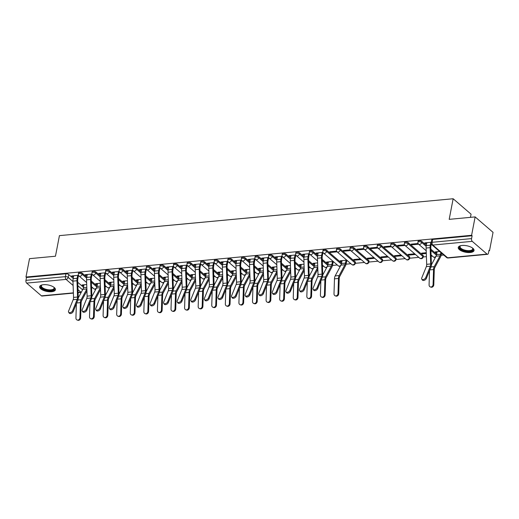 <?xml version="1.0" encoding="UTF-8"?>
<svg xmlns="http://www.w3.org/2000/svg" width="519" height="519" viewBox="0 0 519 519"><rect width="100%" height="100%" fill="white"/><g stroke="black" fill="none" stroke-linecap="round" stroke-linejoin="round"><path stroke-width="0.78" d="M86.777 277.107L82.313 273.26A2.063 0.843 -169.1 0 0 79.524 272.52A2.063 0.843 -169.1 0 0 78.544 273.033L78.35 274.045A2.063 0.843 10.9 0 1 79.329 273.532A2.063 0.843 10.9 0 1 82.119 274.272L86.608 278.145M100.362 275.836L95.892 271.982A2.063 0.843 -169.1 0 0 93.109 271.249A2.063 0.843 -169.1 0 0 92.129 271.755L91.934 272.773A2.063 0.843 10.9 0 1 92.914 272.261A2.063 0.843 10.9 0 1 95.697 273L100.193 276.874M113.946 274.564L109.477 270.71A2.063 0.843 -169.1 0 0 106.693 269.977A2.063 0.843 -169.1 0 0 105.714 270.483L105.513 271.502A2.063 0.843 10.9 0 1 106.492 270.989A2.063 0.843 10.9 0 1 109.282 271.729L113.778 275.602M127.525 273.292L123.061 269.439A2.063 0.843 -169.1 0 0 120.272 268.699A2.063 0.843 -169.1 0 0 119.292 269.212L119.098 270.23A2.063 0.843 10.9 0 1 120.077 269.718A2.063 0.843 10.9 0 1 122.867 270.457L127.356 274.33M141.11 272.021L136.64 268.167A2.063 0.843 -169.1 0 0 133.857 267.428A2.063 0.843 -169.1 0 0 132.877 267.94L132.682 268.959A2.063 0.843 10.9 0 1 133.662 268.446A2.063 0.843 10.9 0 1 136.445 269.186L140.941 273.059M154.694 270.749L150.225 266.896A2.063 0.843 -169.1 0 0 147.441 266.156A2.063 0.843 -169.1 0 0 146.462 266.669L146.261 267.681A2.063 0.843 10.9 0 1 147.24 267.175A2.063 0.843 10.9 0 1 150.03 267.908L154.526 271.787M168.273 269.478L163.809 265.624A2.063 0.843 -169.1 0 0 161.02 264.885A2.063 0.843 -169.1 0 0 160.04 265.397L159.846 266.409A2.063 0.843 10.9 0 1 160.825 265.903A2.063 0.843 10.9 0 1 163.615 266.636L168.104 270.516M181.858 268.2L177.388 264.353A2.063 0.843 -169.1 0 0 174.605 263.613A2.063 0.843 -169.1 0 0 173.625 264.126L173.43 265.138A2.063 0.843 10.9 0 1 174.41 264.625A2.063 0.843 10.9 0 1 177.193 265.365L181.689 269.238M195.442 266.928L190.973 263.075A2.063 0.843 -169.1 0 0 188.189 262.342A2.063 0.843 -169.1 0 0 187.21 262.848L187.009 263.866A2.063 0.843 10.9 0 1 187.988 263.354A2.063 0.843 10.9 0 1 190.778 264.093L195.274 267.966M209.021 265.657L204.557 261.803A2.063 0.843 -169.1 0 0 201.768 261.063A2.063 0.843 -169.1 0 0 200.788 261.576L200.594 262.595A2.063 0.843 10.9 0 1 201.573 262.082A2.063 0.843 10.9 0 1 204.363 262.822L208.852 266.695M222.606 264.385L218.136 260.532A2.063 0.843 -169.1 0 0 215.353 259.792A2.063 0.843 -169.1 0 0 214.373 260.304L214.178 261.323A2.063 0.843 10.9 0 1 215.158 260.81A2.063 0.843 10.9 0 1 217.941 261.55L222.437 265.423M236.19 263.114L231.721 259.26A2.063 0.843 -169.1 0 0 228.937 258.52A2.063 0.843 -169.1 0 0 227.958 259.033L227.757 260.051A2.063 0.843 10.9 0 1 228.736 259.539A2.063 0.843 10.9 0 1 231.526 260.279L236.022 264.152M249.769 261.842L245.305 257.988A2.063 0.843 -169.1 0 0 242.516 257.249A2.063 0.843 -169.1 0 0 241.536 257.761L241.341 258.773A2.063 0.843 10.9 0 1 242.321 258.267A2.063 0.843 10.9 0 1 245.111 259L249.6 262.88M263.354 260.564L258.884 256.717A2.063 0.843 -169.1 0 0 256.101 255.977A2.063 0.843 -169.1 0 0 255.121 256.49L254.926 257.502A2.063 0.843 10.9 0 1 255.906 256.989A2.063 0.843 10.9 0 1 258.689 257.729L263.185 261.602M276.938 259.292L272.469 255.439A2.063 0.843 -169.1 0 0 269.685 254.706A2.063 0.843 -169.1 0 0 268.706 255.218L268.505 256.23A2.063 0.843 10.9 0 1 269.484 255.718A2.063 0.843 10.9 0 1 272.274 256.457L276.763 260.33M290.517 258.021L286.053 254.167A2.063 0.843 -169.1 0 0 283.264 253.434A2.063 0.843 -169.1 0 0 282.284 253.94L282.089 254.959A2.063 0.843 10.9 0 1 283.069 254.446A2.063 0.843 10.9 0 1 285.859 255.186L290.348 259.059M304.102 256.749L299.632 252.896A2.063 0.843 -169.1 0 0 296.849 252.156A2.063 0.843 -169.1 0 0 295.869 252.669L295.674 253.687A2.063 0.843 10.9 0 1 296.654 253.175A2.063 0.843 10.9 0 1 299.437 253.914L303.933 257.787M317.686 255.478L313.217 251.624A2.063 0.843 -169.1 0 0 310.433 250.885A2.063 0.843 -169.1 0 0 309.454 251.397L309.253 252.416A2.063 0.843 10.9 0 1 310.232 251.903A2.063 0.843 10.9 0 1 313.022 252.643L317.511 256.516M341.567 263.088L326.801 250.353A2.063 0.843 -169.1 0 0 324.012 249.613A2.063 0.843 -169.1 0 0 323.032 250.126L322.837 251.144A2.063 0.843 10.9 0 1 323.817 250.632A2.063 0.843 10.9 0 1 326.607 251.365L341.353 264.087M355.165 261.829L340.38 249.081A2.063 0.843 -169.1 0 0 337.597 248.342A2.063 0.843 -169.1 0 0 336.617 248.854L336.422 249.866A2.063 0.843 10.9 0 1 337.402 249.36A2.063 0.843 10.9 0 1 340.185 250.093L354.97 262.841A2.063 0.843 10.9 0 1 355.249 263.393L355.45 262.38A2.063 0.843 -169.1 0 0 355.165 261.829L354.97 262.841A2.063 1.531 -49.2 0 1 352.875 264.852A2.063 1.531 -49.2 0 1 351.882 264.567A2.063 2.063 0 0 0 355.249 263.393M368.75 260.551L353.964 247.81A2.063 0.843 -169.1 0 0 351.181 247.07A2.063 0.843 -169.1 0 0 350.202 247.582L350.001 248.595A2.063 0.843 10.9 0 1 350.98 248.082A2.063 0.843 10.9 0 1 353.77 248.822L368.555 261.57A2.063 0.843 10.9 0 1 368.834 262.121L369.028 261.109A2.063 0.843 -169.1 0 0 368.75 260.551L368.555 261.57A2.063 1.531 -49.2 0 1 366.453 263.581A2.063 1.531 -49.2 0 1 365.467 263.295A2.063 2.063 0 0 0 368.834 262.121M382.328 259.279L367.549 246.531A2.063 0.843 -169.1 0 0 364.76 245.798A2.063 0.843 -169.1 0 0 363.78 246.304L363.585 247.323A2.063 0.843 10.9 0 1 364.565 246.81A2.063 0.843 10.9 0 1 367.355 247.55L382.133 260.298A2.063 0.843 10.9 0 1 382.419 260.849L382.613 259.837A2.063 0.843 -169.1 0 0 382.328 259.279L382.133 260.298A2.063 1.531 -49.2 0 1 380.038 262.309A2.063 1.531 -49.2 0 1 379.045 262.024A2.063 2.063 0 0 0 382.419 260.849M395.913 258.008L381.128 245.26A2.063 0.843 -169.1 0 0 378.345 244.527A2.063 0.843 -169.1 0 0 377.365 245.033L377.17 246.051A2.063 0.843 10.9 0 1 378.15 245.539A2.063 0.843 10.9 0 1 380.933 246.278L395.718 259.026A2.063 0.843 10.9 0 1 395.997 259.578L396.198 258.559A2.063 0.843 -169.1 0 0 395.913 258.008L395.718 259.026A2.063 1.531 -49.2 0 1 393.623 261.038A2.063 1.531 -49.2 0 1 392.63 260.752A2.063 2.063 0 0 0 395.997 259.578M409.497 256.736L394.712 243.988A2.063 0.843 -169.1 0 0 391.929 243.249A2.063 0.843 -169.1 0 0 390.95 243.761L390.749 244.78A2.063 0.843 10.9 0 1 391.728 244.267A2.063 0.843 10.9 0 1 394.518 245.007L409.296 257.755A2.063 0.843 10.9 0 1 409.582 258.306L409.776 257.288A2.063 0.843 -169.1 0 0 409.497 256.736L409.296 257.755A2.063 1.531 -49.2 0 1 407.201 259.766A2.063 1.531 -49.2 0 1 406.215 259.474A2.063 2.063 0 0 0 409.582 258.306M423.076 255.465L408.297 242.717A2.063 0.843 -169.1 0 0 405.508 241.977A2.063 0.843 -169.1 0 0 404.528 242.49L404.333 243.508A2.063 0.843 10.9 0 1 405.313 242.996A2.063 0.843 10.9 0 1 408.096 243.735L422.881 256.477A2.063 0.843 10.9 0 1 423.167 257.035L423.361 256.016A2.063 0.843 -169.1 0 0 423.076 255.465L422.881 256.477A2.063 1.531 -49.2 0 1 420.786 258.488A2.063 1.531 -49.2 0 1 419.793 258.203A2.063 2.063 0 0 0 423.167 257.035M426.346 245.299L421.876 241.445A2.063 0.843 -169.1 0 0 419.093 240.706A2.063 0.843 -169.1 0 0 418.113 241.218L417.918 242.23A2.063 0.843 10.9 0 1 418.898 241.724A2.063 0.843 10.9 0 1 421.681 242.457L426.177 246.337M470.227 252.5A8.038 3.289 -169.1 0 0 474.042 250.508A8.038 3.289 -169.1 0 0 470.318 246.81A8.038 3.289 -169.1 0 0 462.072 245.474A8.038 3.289 -169.1 0 0 458.251 247.466A8.038 3.289 -169.1 0 0 461.981 251.164A8.038 3.289 -169.1 0 0 470.227 252.5M51.602 291.723A8.038 3.289 -169.1 0 0 55.423 289.725A8.038 3.289 -169.1 0 0 51.699 286.034A8.038 3.289 -169.1 0 0 43.453 284.697A8.038 3.289 -169.1 0 0 39.632 286.689A8.038 3.289 -169.1 0 0 43.356 290.381A8.038 3.289 -169.1 0 0 51.602 291.723M91.565 288.019L92.836 287.902M105.143 286.748L106.414 286.631M118.728 285.476L119.999 285.359M132.313 284.204L133.584 284.081M145.891 282.933L147.162 282.81M159.476 281.661L160.747 281.538M173.061 280.383L174.332 280.266M186.639 279.112L187.91 278.995M200.224 277.84L201.495 277.723M213.809 276.569L215.08 276.452M227.387 275.297L228.658 275.174M240.972 274.026L242.243 273.902M254.557 272.747L255.828 272.631M268.135 271.476L269.406 271.359M281.72 270.204L282.991 270.088M295.305 268.933L296.576 268.816M308.883 267.661L310.154 267.545M322.468 266.39L323.739 266.266M332.491 265.449L337.324 264.995M346.069 264.177L350.902 263.723M355.268 263.315L364.487 262.452M368.853 262.043L378.072 261.18M382.432 260.772L391.65 259.909M396.016 259.5L405.235 258.631M409.601 258.222L418.82 257.359M423.18 256.95L426.41 256.652M431.127 256.211L432.398 256.088M441.15 255.27L443.732 255.03M488.892 250.794L489.508 250.735L488.989 250.288L488.437 253.149A2.063 1.09 84.6 0 1 487.588 254.304A2.063 1.09 84.6 0 1 487.036 254.096L472.251 241.348L432.814 245.046L447.592 257.794L487.036 254.096M470.461 217.344L471.07 214.191L453.152 198.745L449.188 219.342L475.132 216.91L471.596 235.289L25.976 277.036L29.518 258.657L55.462 256.224L59.432 235.632L453.152 198.745M475.132 216.91L493.05 232.356L489.508 250.735M73.38 293.105L41.968 296.051A2.063 1.09 -95.4 0 1 41.423 295.843L26.638 283.102A2.063 1.09 -95.4 0 1 25.95 280.351L26.501 277.49L65.945 273.792A2.063 0.843 10.9 0 1 68.729 274.532L73.198 278.385M77.733 282.297L83.501 287.267M26.501 277.49L25.976 277.036M472.115 235.736L432.677 239.434A2.063 0.843 -169.1 0 0 431.698 239.947L431.146 242.808A2.063 0.843 10.9 0 1 432.126 242.295L471.563 238.604L472.115 235.736L471.596 235.289M471.563 238.604A2.063 1.09 84.6 0 0 472.251 241.348M431.25 242.263L424.789 242.873L425.567 243.547L425.716 242.782M439.599 251.468L435.233 251.877L436.018 252.552L436.161 251.793M418.074 243.495L411.204 244.144L411.989 244.819L412.131 244.053M426.274 252.721L421.649 253.149L422.434 253.823L422.583 253.064M404.489 244.773L397.619 245.416L398.404 246.09L398.553 245.325M414.687 253.804L408.07 254.42L408.849 255.101L408.998 254.336M390.911 246.045L384.041 246.687L384.819 247.362L384.968 246.603M401.109 255.076L394.485 255.698L395.27 256.373L395.413 255.608M377.326 247.316L370.456 247.959L371.241 248.633L371.383 247.874M387.524 256.347L380.901 256.97L381.686 257.645L381.835 256.879M363.741 248.588L356.871 249.23L357.656 249.905L357.805 249.146M373.94 257.619L367.322 258.241L368.101 258.916L368.25 258.151M350.163 249.86L343.293 250.502L344.071 251.183L344.22 250.418M360.361 258.89L353.737 259.513L354.522 260.188L354.665 259.429M336.578 251.131L329.708 251.78L330.493 252.455L330.635 251.689M346.776 260.168L340.153 260.785L340.938 261.459L341.087 260.7M322.993 252.403L316.123 253.051L316.908 253.726L317.057 252.961M333.192 261.44L326.574 262.056L327.353 262.737L327.502 261.972M304.608 254.128L304.043 257.041A6.494 3.438 84.6 0 0 303.868 259.487L304.439 275.777A3.815 2.018 -95.4 0 1 304.089 278.067L299.489 289.446A2.368 1.44 -33.8 0 0 299.521 290.575A2.368 1.44 -33.8 0 0 301.539 290.848A2.368 1.44 -33.8 0 0 303.492 289.07L304.089 289.959L308.682 278.58A5.151 2.731 -95.4 0 0 309.162 275.485L308.591 259.195A5.151 2.731 84.6 0 1 308.727 257.255L309.415 253.687L302.545 254.323L303.323 254.998L303.472 254.232M317.615 262.899L312.989 263.334L313.774 264.009L313.917 263.243M291.023 255.4L290.465 258.313A6.494 3.438 84.6 0 0 290.283 260.765L290.854 277.049A3.815 2.018 -95.4 0 1 290.504 279.339L285.904 290.718A2.368 1.44 -33.8 0 0 285.937 291.853A2.368 1.44 -33.8 0 0 287.954 292.119A2.368 1.44 -33.8 0 0 289.913 290.342L290.504 291.23L295.103 279.851A5.151 2.731 -95.4 0 0 295.577 276.757L295.006 260.467A5.151 2.731 84.6 0 1 295.149 258.527L295.836 254.959L288.96 255.595L289.745 256.269L289.887 255.51M304.03 264.171L299.405 264.606L300.19 265.28L300.339 264.515M277.444 256.671L276.88 259.591A6.494 3.438 84.6 0 0 276.705 262.037L277.276 278.32A3.815 2.018 -95.4 0 1 276.919 280.61L272.326 291.989A2.368 1.44 -33.8 0 0 272.358 293.125A2.368 1.44 -33.8 0 0 274.369 293.391A2.368 1.44 -33.8 0 0 276.329 291.62L276.919 292.502L281.519 281.123A5.151 2.731 -95.4 0 0 281.992 278.028L281.421 261.738A5.151 2.731 84.6 0 1 281.564 259.798L282.252 256.23L275.375 256.866L276.16 257.541L276.309 256.782M290.445 265.443L285.826 265.877L286.605 266.552L286.754 265.786M263.86 257.949L263.295 260.862A6.494 3.438 84.6 0 0 263.12 263.308L263.691 279.598A3.815 2.018 -95.4 0 1 263.341 281.882L258.741 293.267A2.368 1.44 -33.8 0 0 258.773 294.396A2.368 1.44 -33.8 0 0 260.791 294.662A2.368 1.44 -33.8 0 0 262.744 292.891L263.341 293.773L267.934 282.394A5.151 2.731 -95.4 0 0 268.414 279.3L267.843 263.01A5.151 2.731 84.6 0 1 267.979 261.07L268.667 257.502L261.797 258.138L262.575 258.812L262.724 258.053M276.867 266.714L272.241 267.149L273.026 267.823L273.169 267.064M255.082 258.767L248.212 259.409L248.997 260.09L249.139 259.325M263.282 267.986L258.657 268.42L259.442 269.095L259.591 268.336M236.696 260.493L236.132 263.405A6.494 3.438 84.6 0 0 235.957 265.851L236.528 282.141A3.815 2.018 -95.4 0 1 236.171 284.431L231.578 295.811A2.368 1.44 -33.8 0 0 231.61 296.939A2.368 1.44 -33.8 0 0 233.621 297.212A2.368 1.44 -33.8 0 0 235.581 295.434L236.171 296.317L240.771 284.937A5.151 2.731 -95.4 0 0 241.244 281.843L240.673 265.559A5.151 2.731 84.6 0 1 240.816 263.613L241.504 260.051L234.627 260.687L235.412 261.362L235.561 260.596M249.704 269.257L245.078 269.692L245.857 270.367L246.006 269.608M223.112 261.764L222.547 264.677A6.494 3.438 84.6 0 0 222.372 267.123L222.943 283.413A3.815 2.018 -95.4 0 1 222.593 285.703L217.993 297.082A2.368 1.44 -33.8 0 0 218.025 298.211A2.368 1.44 -33.8 0 0 220.043 298.483A2.368 1.44 -33.8 0 0 221.996 296.706L222.593 297.595L227.186 286.216A5.151 2.731 -95.4 0 0 227.666 283.121L227.095 266.831A5.151 2.731 84.6 0 1 227.231 264.891L227.919 261.323L221.049 261.959L221.827 262.633L221.976 261.868M236.119 270.535L231.493 270.963L232.278 271.645L232.421 270.879M209.527 263.036L208.969 265.949A6.494 3.438 84.6 0 0 208.787 268.394L209.358 284.684A3.815 2.018 -95.4 0 1 209.008 286.975L204.408 298.354A2.368 1.44 -33.8 0 0 204.441 299.489A2.368 1.44 -33.8 0 0 206.458 299.755A2.368 1.44 -33.8 0 0 208.417 297.977L209.008 298.866L213.607 287.487A5.151 2.731 -95.4 0 0 214.081 284.393L213.51 268.102A5.151 2.731 84.6 0 1 213.653 266.163L214.341 262.595L207.464 263.23L208.249 263.905L208.391 263.139M222.534 271.807L217.909 272.241L218.694 272.916L218.843 272.151M200.749 263.86L193.879 264.502L194.664 265.177L194.813 264.418M208.956 273.078L204.33 273.513L205.109 274.188L205.258 273.422M182.364 265.579L181.799 268.498A6.494 3.438 84.6 0 0 181.624 270.944L182.195 287.228A3.815 2.018 -95.4 0 1 181.845 289.518L177.245 300.897A2.368 1.44 -33.8 0 0 177.277 302.032A2.368 1.44 -33.8 0 0 179.295 302.298A2.368 1.44 -33.8 0 0 181.248 300.527L181.845 301.409L186.444 290.03A5.151 2.731 -95.4 0 0 186.918 286.936L186.347 270.646A5.151 2.731 84.6 0 1 186.483 268.706L187.171 265.138L180.301 265.773L181.079 266.448L181.228 265.689M195.371 274.35L190.745 274.785L191.53 275.459L191.673 274.694M173.586 266.403L166.716 267.045L167.501 267.726L167.643 266.961M181.786 275.621L177.161 276.056L177.946 276.731L178.095 275.972M155.2 268.128L154.636 271.041A6.494 3.438 84.6 0 0 154.461 273.487L155.032 289.777A3.815 2.018 -95.4 0 1 154.675 292.067L150.082 303.446A2.368 1.44 -33.8 0 0 150.114 304.575A2.368 1.44 -33.8 0 0 152.125 304.841A2.368 1.44 -33.8 0 0 154.085 303.07L154.675 303.952L159.275 292.573A5.151 2.731 -95.4 0 0 159.748 289.479L159.177 273.195A5.151 2.731 84.6 0 1 159.32 271.249L160.008 267.681L153.131 268.323L153.916 268.998L154.065 268.232M168.208 276.893L163.582 277.328L164.361 278.002L164.51 277.243M146.423 268.946L139.553 269.595L140.331 270.269L140.48 269.504M154.623 278.171L149.997 278.599L150.782 279.274L150.925 278.515M128.031 270.671L127.473 273.584A6.494 3.438 84.6 0 0 127.291 276.03L127.862 292.32A3.815 2.018 -95.4 0 1 127.512 294.61L122.912 305.989A2.368 1.44 -33.8 0 0 122.945 307.118A2.368 1.44 -33.8 0 0 124.962 307.391A2.368 1.44 -33.8 0 0 126.921 305.613L127.512 306.502L132.111 295.123A5.151 2.731 -95.4 0 0 132.585 292.028L132.014 275.738A5.151 2.731 84.6 0 1 132.157 273.798L132.845 270.23L125.968 270.866L126.753 271.541L126.896 270.775M141.038 279.443L136.413 279.871L137.198 280.552L137.347 279.786M119.253 271.495L112.383 272.138L113.168 272.812L113.317 272.053M127.46 280.714L122.834 281.149L123.613 281.823L123.762 281.058M100.868 273.215L100.303 276.127A6.494 3.438 84.6 0 0 100.128 278.58L100.699 294.863A3.815 2.018 -95.4 0 1 100.349 297.153L95.749 308.533A2.368 1.44 -33.8 0 0 95.781 309.668A2.368 1.44 -33.8 0 0 97.799 309.934A2.368 1.44 -33.8 0 0 99.752 308.156L100.349 309.045L104.948 297.666A5.151 2.731 -95.4 0 0 105.422 294.571L104.851 278.281A5.151 2.731 84.6 0 1 104.987 276.342L105.675 272.773L98.805 273.409L99.583 274.084L99.732 273.325M113.875 281.986L109.25 282.42L110.034 283.095L110.177 282.33M87.283 274.486L86.725 277.406A6.494 3.438 84.6 0 0 86.543 279.851L87.114 296.135A3.815 2.018 -95.4 0 1 86.764 298.425L82.164 309.804A2.368 1.44 -33.8 0 0 82.197 310.939A2.368 1.44 -33.8 0 0 84.214 311.205A2.368 1.44 -33.8 0 0 86.173 309.434L86.764 310.317L91.363 298.938A5.151 2.731 -95.4 0 0 91.837 295.843L91.266 279.553A5.151 2.731 84.6 0 1 91.409 277.613L92.097 274.045L85.22 274.681L86.005 275.355L86.148 274.596M100.29 283.257L95.665 283.692L96.45 284.367L96.599 283.601M91.318 281.026L97.079 285.995M104.903 279.747L110.664 284.717M118.481 278.476L124.249 283.445M132.066 277.204L137.827 282.174M145.651 275.933L151.412 280.902M159.229 274.661L164.997 279.631M172.814 273.39L178.575 278.359M186.399 272.118L192.16 277.088M199.977 270.84L205.745 275.81M213.562 269.569L219.323 274.538M227.147 268.297L232.908 273.266M240.725 267.026L246.486 271.995M254.31 265.754L260.071 270.723M267.895 264.482L273.656 269.452M281.473 263.204L287.234 268.174M295.058 261.933L300.819 266.902M308.643 260.661L314.404 265.631M322.221 259.39L327.982 264.359M430.88 249.211L436.648 254.18M78.505 275.31L71.635 275.952L72.42 276.633L72.569 275.868M86.712 284.529L82.086 284.963L82.865 285.638L83.014 284.879M82.865 285.638L83.825 285.547M96.45 284.367L97.41 284.276M110.034 283.095L110.995 283.004M123.613 281.823L124.573 281.733M137.198 280.552L138.158 280.461M150.782 279.274L151.743 279.19M164.361 278.002L165.321 277.912M177.946 276.731L178.906 276.64M191.53 275.459L192.491 275.368M205.109 274.188L206.069 274.097M218.694 272.916L219.654 272.825M232.278 271.645L233.239 271.554M245.857 270.367L246.817 270.282M259.442 269.095L260.402 269.004M273.026 267.823L273.987 267.733M286.605 266.552L287.565 266.461M300.19 265.28L301.15 265.19M313.774 264.009L314.735 263.918M327.353 262.737L328.313 262.646M333.127 262.192L333.976 262.114M340.938 261.459L341.898 261.368M346.711 260.921L347.561 260.843M354.522 260.188L361.146 259.571M368.101 258.916L374.724 258.293M381.686 257.645L388.309 257.022M395.27 256.373L401.894 255.75M408.849 255.101L415.472 254.479M422.434 253.823L426.3 253.467M436.018 252.552L436.979 252.461M425.567 243.547L426.702 243.437M411.989 244.819L418.606 244.196A2.063 1.531 -49.2 0 0 419.586 244.468A2.063 1.531 130.8 0 0 421.681 242.457L421.876 241.445M398.404 246.09L405.028 245.468A2.063 1.531 -49.2 0 0 406.001 245.74A2.063 1.531 130.8 0 0 408.096 243.735L408.297 242.717M384.819 247.362L391.443 246.739M371.241 248.633L377.864 248.017M357.656 249.905L364.28 249.289A2.063 1.531 -49.2 0 0 365.253 249.561A2.063 1.531 130.8 0 0 367.355 247.55L367.549 246.531M344.071 251.183L350.695 250.56A2.063 1.531 -49.2 0 0 351.674 250.833A2.063 1.531 130.8 0 0 353.77 248.822L353.964 247.81M330.493 252.455L337.116 251.832M316.908 253.726L318.043 253.616M322.857 253.168L323.532 253.103M303.323 254.998L304.458 254.894M309.272 254.44L309.947 254.375A2.063 1.531 -49.2 0 0 310.926 254.647A2.063 1.531 130.8 0 0 313.022 252.643L313.217 251.624M289.745 256.269L290.88 256.165M295.687 255.711L296.368 255.653M276.16 257.541L277.295 257.437M282.109 256.983L282.784 256.924M262.575 258.812L263.71 258.709M268.524 258.261L269.199 258.196M248.997 260.09L250.132 259.98M254.939 259.532L255.62 259.468A2.063 1.531 -49.2 0 0 256.594 259.74A2.063 1.531 130.8 0 0 258.689 257.729L258.884 256.717M235.412 261.362L236.547 261.252M241.361 260.804L242.036 260.739M221.827 262.633L222.962 262.53M227.776 262.076L228.451 262.011M208.249 263.905L209.384 263.801M214.191 263.347L214.872 263.282M194.664 265.177L195.799 265.073M200.613 264.619L201.288 264.56A2.063 1.531 -49.2 0 0 202.261 264.833A2.063 1.531 130.8 0 0 204.363 262.822L204.557 261.803M181.079 266.448L182.214 266.344M187.028 265.897L187.703 265.832M167.501 267.726L168.636 267.616M173.443 267.168L174.125 267.103M153.916 268.998L155.051 268.887M159.865 268.44L160.54 268.375M140.331 270.269L141.466 270.159M146.28 269.711L146.955 269.646M126.753 271.541L127.888 271.437M132.695 270.983L133.377 270.918M113.168 272.812L114.303 272.709M119.117 272.254L119.792 272.19A2.063 1.531 -49.2 0 0 120.765 272.469A2.063 1.531 130.8 0 0 122.867 270.457L123.061 269.439M99.583 274.084L100.718 273.98M105.532 273.526L106.207 273.468M86.005 275.355L87.14 275.252M91.947 274.804L92.629 274.739M72.42 276.633L73.555 276.523M78.369 276.076L79.044 276.011M426.852 242.678L426.287 245.591A6.494 3.438 84.6 0 0 426.112 248.037L426.683 264.327A3.815 2.018 -95.4 0 1 426.333 266.617L421.733 277.996A2.368 1.44 -33.8 0 0 421.765 279.125A2.368 1.44 -33.8 0 0 423.783 279.391A2.368 1.44 -33.8 0 0 425.736 277.62L426.333 278.502A2.368 1.44 146.2 0 1 424.373 280.279A2.368 1.44 146.2 0 1 422.356 280.013L421.765 279.125M431.302 244.079L430.971 245.798A5.151 2.731 84.6 0 0 430.835 247.745L431.399 264.028A5.151 2.731 -95.4 0 1 430.926 267.123L426.333 278.502M430.854 242.302L430.296 245.215A6.494 3.438 84.6 0 0 430.115 247.66L430.686 263.95A3.815 2.018 -95.4 0 1 430.335 266.241L425.736 277.62M433.8 284.736A2.368 1.959 108.8 0 1 431.036 287.169L430.322 286.929A2.368 1.959 -71.2 0 0 433.086 284.496L433.8 284.736L434.273 269.802A3.815 2.018 84.6 0 1 434.779 267.642L440.566 256.84A6.494 3.438 -95.4 0 0 441.247 254.823L441.565 253.162M429.531 270.587L429.083 284.873A2.368 1.959 -71.2 0 0 430.322 286.929M437.121 251.702L436.563 254.615A5.151 2.731 -95.4 0 1 436.025 256.211L431.393 264.852M440.891 252.578L440.566 254.239A5.151 2.731 -95.4 0 1 440.028 255.841L434.241 266.643A5.151 2.731 84.6 0 0 433.553 269.556L433.086 284.496M472.472 247.985A6.961 2.848 10.9 0 1 472.64 248.173A6.961 2.848 10.9 0 1 473.146 249.295A6.961 2.848 10.9 0 1 466.406 251.157A6.961 2.848 10.9 0 1 459.438 247.206A6.961 2.848 10.9 0 1 460.424 245.818A6.961 2.848 10.9 0 1 460.651 245.708M460.684 245.701A6.442 2.634 -169.1 0 0 460.055 246.57A6.442 2.634 -169.1 0 0 460.035 246.823A6.442 2.634 -169.1 0 0 466.185 250.43A6.442 2.634 -169.1 0 0 472.705 249.003A6.442 2.634 -169.1 0 0 472.725 248.75A6.442 2.634 -169.1 0 0 472.446 247.965M458.426 247.025A7.986 3.27 -169.1 0 0 458.426 247.05A7.986 3.27 -169.1 0 0 465.705 251.462A7.986 3.27 -169.1 0 0 474.055 250.035M53.846 287.202A6.961 2.848 10.9 0 1 54.015 287.39A6.961 2.848 10.9 0 1 54.521 288.512A6.961 2.848 10.9 0 1 47.78 290.374A6.961 2.848 10.9 0 1 40.813 286.423A6.961 2.848 10.9 0 1 41.805 285.041A6.961 2.848 10.9 0 1 42.033 284.925M42.058 284.918A6.442 2.634 -169.1 0 0 41.429 285.787A6.442 2.634 -169.1 0 0 41.41 286.04A6.442 2.634 -169.1 0 0 47.56 289.654A6.442 2.634 -169.1 0 0 54.086 288.227A6.442 2.634 -169.1 0 0 54.099 287.974A6.442 2.634 -169.1 0 0 53.82 287.182M39.801 286.241A7.986 3.27 -169.1 0 0 39.801 286.274A7.986 3.27 -169.1 0 0 47.08 290.685A7.986 3.27 -169.1 0 0 55.429 289.252M318.186 252.857L317.628 255.77A6.494 3.438 84.6 0 0 317.453 258.215L318.017 274.506A3.815 2.018 -95.4 0 1 317.667 276.796L313.074 288.175A2.368 1.44 -33.8 0 0 313.106 289.304A2.368 1.44 -33.8 0 0 315.117 289.576A2.368 1.44 -33.8 0 0 317.077 287.798L317.667 288.687A2.368 1.44 146.2 0 1 315.714 290.458A2.368 1.44 146.2 0 1 313.697 290.192L313.106 289.304M323 252.416L322.312 255.984A5.151 2.731 84.6 0 0 322.169 257.924L322.74 274.214A5.151 2.731 -95.4 0 1 322.267 277.302L317.667 288.687M322.195 252.481L321.631 255.393A6.494 3.438 84.6 0 0 321.456 257.839L322.027 274.129A3.815 2.018 -95.4 0 1 321.676 276.419L317.077 287.798M304.089 289.959A2.368 1.44 146.2 0 1 302.129 291.73A2.368 1.44 146.2 0 1 300.112 291.464L299.521 290.575M308.61 253.752L308.052 256.665A6.494 3.438 84.6 0 0 307.871 259.117L308.442 275.401A3.815 2.018 -95.4 0 1 308.091 277.691L303.492 289.07M290.504 291.23A2.368 1.44 146.2 0 1 288.545 293.001A2.368 1.44 146.2 0 1 286.533 292.735L285.937 291.853M295.032 255.024L294.468 257.943A6.494 3.438 84.6 0 0 294.292 260.389L294.863 276.672A3.815 2.018 -95.4 0 1 294.507 278.963L289.913 290.342M276.919 292.502A2.368 1.44 146.2 0 1 274.966 294.279A2.368 1.44 146.2 0 1 272.949 294.007L272.358 293.125M281.447 256.302L280.883 259.215A6.494 3.438 84.6 0 0 280.708 261.66L281.279 277.95A3.815 2.018 -95.4 0 1 280.928 280.234L276.329 291.62M263.341 293.773A2.368 1.44 146.2 0 1 261.381 295.551A2.368 1.44 146.2 0 1 259.364 295.279L258.773 294.396M267.862 257.573L267.304 260.486A6.494 3.438 84.6 0 0 267.123 262.932L267.694 279.222A3.815 2.018 -95.4 0 1 267.343 281.512L262.744 292.891M250.275 259.221L249.717 262.134A6.494 3.438 84.6 0 0 249.535 264.58L250.106 280.87A3.815 2.018 -95.4 0 1 249.756 283.16L245.156 294.539A2.368 1.44 -33.8 0 0 245.189 295.668A2.368 1.44 -33.8 0 0 247.206 295.934A2.368 1.44 -33.8 0 0 249.165 294.163L249.756 295.045A2.368 1.44 146.2 0 1 247.797 296.823A2.368 1.44 146.2 0 1 245.785 296.55L245.189 295.668M255.089 258.773L254.401 262.342A5.151 2.731 84.6 0 0 254.258 264.288L254.829 280.571A5.151 2.731 -95.4 0 1 254.355 283.666L249.756 295.045M254.284 258.845L253.72 261.758A6.494 3.438 84.6 0 0 253.544 264.203L254.115 280.494A3.815 2.018 -95.4 0 1 253.759 282.784L249.165 294.163M236.171 296.317A2.368 1.44 146.2 0 1 234.218 298.094A2.368 1.44 146.2 0 1 232.201 297.828L231.61 296.939M240.699 260.116L240.135 263.029A6.494 3.438 84.6 0 0 239.96 265.475L240.531 281.765A3.815 2.018 -95.4 0 1 240.18 284.055L235.581 295.434M222.593 297.595A2.368 1.44 146.2 0 1 220.633 299.366A2.368 1.44 146.2 0 1 218.616 299.1L218.025 298.211M227.114 261.388L226.556 264.301A6.494 3.438 84.6 0 0 226.375 266.747L226.946 283.037A3.815 2.018 -95.4 0 1 226.595 285.327L221.996 296.706M209.008 298.866A2.368 1.44 146.2 0 1 207.049 300.637A2.368 1.44 146.2 0 1 205.037 300.371L204.441 299.489M213.536 262.659L212.972 265.572A6.494 3.438 84.6 0 0 212.796 268.025L213.367 284.308A3.815 2.018 -95.4 0 1 213.011 286.598L208.417 297.977M195.948 264.307L195.384 267.22A6.494 3.438 84.6 0 0 195.209 269.672L195.78 285.956A3.815 2.018 -95.4 0 1 195.423 288.246L190.83 299.625A2.368 1.44 -33.8 0 0 190.862 300.761A2.368 1.44 -33.8 0 0 192.873 301.026A2.368 1.44 -33.8 0 0 194.833 299.249L195.423 300.138A2.368 1.44 146.2 0 1 193.47 301.909A2.368 1.44 146.2 0 1 191.453 301.643L190.862 300.761M200.756 263.866L200.068 267.434A5.151 2.731 84.6 0 0 199.925 269.374L200.496 285.664A5.151 2.731 -95.4 0 1 200.023 288.759L195.423 300.138M199.951 263.931L199.387 266.85A6.494 3.438 84.6 0 0 199.212 269.296L199.783 285.58A3.815 2.018 -95.4 0 1 199.432 287.87L194.833 299.249M181.845 301.409A2.368 1.44 146.2 0 1 179.885 303.187A2.368 1.44 146.2 0 1 177.868 302.914L177.277 302.032M186.366 265.209L185.808 268.122A6.494 3.438 84.6 0 0 185.627 270.568L186.198 286.858A3.815 2.018 -95.4 0 1 185.847 289.148L181.248 300.527M168.779 266.857L168.221 269.77A6.494 3.438 84.6 0 0 168.039 272.216L168.61 288.506A3.815 2.018 -95.4 0 1 168.26 290.796L163.66 302.175A2.368 1.44 -33.8 0 0 163.693 303.304A2.368 1.44 -33.8 0 0 165.71 303.57A2.368 1.44 -33.8 0 0 167.669 301.798L168.26 302.681A2.368 1.44 146.2 0 1 166.301 304.458A2.368 1.44 146.2 0 1 164.289 304.186L163.693 303.304M173.593 266.409L172.905 269.977A5.151 2.731 84.6 0 0 172.762 271.917L173.333 288.207A5.151 2.731 -95.4 0 1 172.859 291.302L168.26 302.681M172.788 266.481L172.224 269.393A6.494 3.438 84.6 0 0 172.049 271.839L172.619 288.129A3.815 2.018 -95.4 0 1 172.269 290.419L167.669 301.798M154.675 303.952A2.368 1.44 146.2 0 1 152.722 305.73A2.368 1.44 146.2 0 1 150.705 305.464L150.114 304.575M159.203 267.752L158.639 270.665A6.494 3.438 84.6 0 0 158.464 273.111L159.035 289.401A3.815 2.018 -95.4 0 1 158.684 291.691L154.085 303.07M141.616 269.4L141.051 272.313A6.494 3.438 84.6 0 0 140.876 274.759L141.447 291.049A3.815 2.018 -95.4 0 1 141.097 293.339L136.497 304.718A2.368 1.44 -33.8 0 0 136.529 305.847A2.368 1.44 -33.8 0 0 138.547 306.119A2.368 1.44 -33.8 0 0 140.5 304.342L141.097 305.224A2.368 1.44 146.2 0 1 139.137 307.001A2.368 1.44 146.2 0 1 137.12 306.735L136.529 305.847M146.423 268.959L145.735 272.52A5.151 2.731 84.6 0 0 145.599 274.467L146.17 290.75A5.151 2.731 -95.4 0 1 145.696 293.845L141.097 305.224M145.618 269.024L145.061 271.937A6.494 3.438 84.6 0 0 144.879 274.382L145.45 290.672A3.815 2.018 -95.4 0 1 145.099 292.963L140.5 304.342M338.725 293.644A2.368 1.959 108.8 0 1 335.955 296.077L335.242 295.836A2.368 1.959 -71.2 0 0 338.005 293.404L338.725 293.644L339.192 278.709A3.815 2.018 84.6 0 1 339.698 276.549L345.485 265.747A6.494 3.438 -95.4 0 0 346.167 263.736L346.841 260.22M342.047 260.609L341.483 263.522A5.151 2.731 -95.4 0 1 340.944 265.118L335.157 275.926A5.151 2.731 84.6 0 0 334.47 278.839L334.002 293.78A2.368 1.959 -71.2 0 0 335.242 295.836M346.05 260.233L345.492 263.146A5.151 2.731 -95.4 0 1 344.947 264.748L339.16 275.55A5.151 2.731 84.6 0 0 338.479 278.463L338.005 293.404M325.141 294.922A2.368 1.959 108.8 0 1 322.377 297.355L321.657 297.108A2.368 1.959 -71.2 0 0 324.427 294.675L325.141 294.922L325.614 279.981A3.815 2.018 84.6 0 1 326.114 277.827L331.907 267.019A6.494 3.438 -95.4 0 0 332.588 265.008L333.263 261.498M320.872 280.766L320.418 295.052A2.368 1.959 -71.2 0 0 321.657 297.108M328.462 261.881L327.904 264.794A5.151 2.731 -95.4 0 1 327.359 266.396L322.734 275.031M332.465 261.505L331.907 264.418A5.151 2.731 -95.4 0 1 331.369 266.02L325.575 276.822A5.151 2.731 84.6 0 0 324.894 279.735L324.427 294.675M311.556 296.193A2.368 1.959 108.8 0 1 308.792 298.626L308.078 298.38A2.368 1.959 -71.2 0 0 310.842 295.947L311.556 296.193L312.029 281.253A3.815 2.018 84.6 0 1 312.535 279.099L317.836 269.199M307.287 282.038L306.839 296.323A2.368 1.959 -71.2 0 0 308.078 298.38M314.877 263.152L314.319 266.065A5.151 2.731 -95.4 0 1 313.781 267.668L309.149 276.303M317.771 267.317L311.997 278.093A5.151 2.731 84.6 0 0 311.309 281.013L310.842 295.947M297.977 297.465A2.368 1.959 108.8 0 1 295.207 299.898L294.494 299.651A2.368 1.959 -71.2 0 0 297.257 297.218L297.977 297.465L298.444 282.524A3.815 2.018 84.6 0 1 298.95 280.37L304.251 270.477M293.702 283.309L293.254 297.595A2.368 1.959 -71.2 0 0 294.494 299.651M301.299 264.424L300.735 267.343A5.151 2.731 -95.4 0 1 300.196 268.939L295.571 277.574M304.186 268.589L298.412 279.371A5.151 2.731 84.6 0 0 297.731 282.284L297.257 297.218M284.393 298.736A2.368 1.959 108.8 0 1 281.629 301.169L280.909 300.923A2.368 1.959 -71.2 0 0 283.679 298.496L284.393 298.736L284.866 283.796A3.815 2.018 84.6 0 1 285.366 281.642L290.672 271.748M280.124 284.581L279.67 298.866A2.368 1.959 -71.2 0 0 280.909 300.923M287.714 265.702L287.156 268.615A5.151 2.731 -95.4 0 1 286.611 270.211L281.986 278.846M286.611 270.211L290.601 269.835L284.827 280.643A5.151 2.731 84.6 0 0 284.146 283.556L283.679 298.496M270.808 300.008A2.368 1.959 108.8 0 1 268.044 302.441L267.33 302.201A2.368 1.959 -71.2 0 0 270.094 299.768L270.808 300.008L271.281 285.074A3.815 2.018 84.6 0 1 271.787 282.913L277.088 273.02M266.539 285.852L266.091 300.138A2.368 1.959 -71.2 0 0 267.33 302.201M274.129 266.974L273.571 269.886A5.151 2.731 -95.4 0 1 273.033 271.482L268.401 280.117M277.023 271.139L271.249 281.914A5.151 2.731 84.6 0 0 270.568 284.827L270.094 299.768M257.229 301.279A2.368 1.959 108.8 0 1 254.459 303.712L253.746 303.472A2.368 1.959 -71.2 0 0 256.509 301.039L257.229 301.279L257.696 286.345A3.815 2.018 84.6 0 1 258.203 284.185L263.503 274.292M252.954 287.13L252.506 301.416A2.368 1.959 -71.2 0 0 253.746 303.472M260.551 268.245L259.987 271.158A5.151 2.731 -95.4 0 1 259.448 272.754L254.823 281.395M263.438 272.41L257.664 283.186A5.151 2.731 84.6 0 0 256.983 286.099L256.509 301.039M243.645 302.551A2.368 1.959 108.8 0 1 240.881 304.984L240.161 304.744A2.368 1.959 -71.2 0 0 242.931 302.311L243.645 302.551L244.118 287.617A3.815 2.018 84.6 0 1 244.618 285.456L249.924 275.563M239.376 288.402L238.922 302.687A2.368 1.959 -71.2 0 0 240.161 304.744M246.966 269.517L246.408 272.43A5.151 2.731 -95.4 0 1 245.863 274.026L241.238 282.667M249.853 273.682L244.079 284.457A5.151 2.731 84.6 0 0 243.398 287.37L242.931 302.311M230.06 303.829A2.368 1.959 108.8 0 1 227.296 306.262L226.582 306.015A2.368 1.959 -71.2 0 0 229.346 303.583L230.06 303.829L230.533 288.888A3.815 2.018 84.6 0 1 231.039 286.735L236.34 276.835M225.791 289.673L225.343 303.959A2.368 1.959 -71.2 0 0 226.582 306.015M233.381 270.788L232.823 273.701A5.151 2.731 -95.4 0 1 232.285 275.304L227.659 283.938M232.285 275.304L236.275 274.927L230.501 285.729A5.151 2.731 84.6 0 0 229.82 288.642L229.346 303.583M216.481 305.101A2.368 1.959 108.8 0 1 213.711 307.533L212.998 307.287A2.368 1.959 -71.2 0 0 215.761 304.854L216.481 305.101L216.948 290.16A3.815 2.018 84.6 0 1 217.455 288.006L222.755 278.106M212.206 290.945L211.758 305.23A2.368 1.959 -71.2 0 0 212.998 307.287M219.803 272.06L219.239 274.973A5.151 2.731 -95.4 0 1 218.7 276.575L214.075 285.21M222.69 276.225L216.916 287.001A5.151 2.731 84.6 0 0 216.235 289.92L215.761 304.854M202.897 306.372A2.368 1.959 108.8 0 1 200.133 308.805L199.413 308.558A2.368 1.959 -71.2 0 0 202.183 306.126L202.897 306.372L203.37 291.431A3.815 2.018 84.6 0 1 203.87 289.278L209.176 279.384M198.628 292.216L198.174 306.502A2.368 1.959 -71.2 0 0 199.413 308.558M206.218 273.331L205.66 276.251A5.151 2.731 -95.4 0 1 205.115 277.847L200.49 286.482M209.105 277.496L203.331 288.279A5.151 2.731 84.6 0 0 202.65 291.191L202.183 306.126M189.312 307.644A2.368 1.959 108.8 0 1 186.548 310.077L185.834 309.83A2.368 1.959 -71.2 0 0 188.598 307.404L189.312 307.644L189.785 292.703A3.815 2.018 84.6 0 1 190.291 290.549L195.592 280.656M185.043 293.488L184.595 307.773A2.368 1.959 -71.2 0 0 185.834 309.83M192.633 274.609L192.075 277.522A5.151 2.731 -95.4 0 1 191.537 279.118L186.911 287.753M195.527 278.768L189.753 289.55A5.151 2.731 84.6 0 0 189.072 292.463L188.598 307.404M175.733 308.915A2.368 1.959 108.8 0 1 172.963 311.348L172.25 311.108A2.368 1.959 -71.2 0 0 175.013 308.675L175.733 308.915L176.201 293.981A3.815 2.018 84.6 0 1 176.707 291.821L182.007 281.927M171.458 294.76L171.011 309.052A2.368 1.959 -71.2 0 0 172.25 311.108M179.055 275.881L178.491 278.794A5.151 2.731 -95.4 0 1 177.952 280.39L173.327 289.025M177.952 280.39L181.942 280.02L176.168 290.822A5.151 2.731 84.6 0 0 175.487 293.735L175.013 308.675M162.149 310.187A2.368 1.959 108.8 0 1 159.385 312.62L158.665 312.38A2.368 1.959 -71.2 0 0 161.435 309.947L162.149 310.187L162.622 295.253A3.815 2.018 84.6 0 1 163.128 293.092L168.428 283.199M157.88 296.038L157.426 310.323A2.368 1.959 -71.2 0 0 158.665 312.38M165.47 277.152L164.912 280.065A5.151 2.731 -95.4 0 1 164.367 281.661L159.742 290.303M168.357 281.317L162.583 292.093A5.151 2.731 84.6 0 0 161.902 295.006L161.435 309.947M148.564 311.465A2.368 1.959 108.8 0 1 145.8 313.891L145.086 313.651A2.368 1.959 -71.2 0 0 147.85 311.218L148.564 311.465L149.037 296.524A3.815 2.018 84.6 0 1 149.543 294.364L154.844 284.47M144.295 297.309L143.847 311.595A2.368 1.959 -71.2 0 0 145.086 313.651M151.885 278.424L151.327 281.337A5.151 2.731 -95.4 0 1 150.789 282.933L146.163 291.574M154.779 282.589L149.005 293.365A5.151 2.731 84.6 0 0 148.324 296.278L147.85 311.218M127.512 306.502A2.368 1.44 146.2 0 1 125.553 308.273A2.368 1.44 146.2 0 1 123.541 308.007L122.945 307.118M132.04 270.295L131.476 273.208A6.494 3.438 84.6 0 0 131.301 275.66L131.871 291.944A3.815 2.018 -95.4 0 1 131.521 294.234L126.921 305.613M134.985 312.736A2.368 1.959 108.8 0 1 132.222 315.169L131.502 314.923A2.368 1.959 -71.2 0 0 134.265 312.49L134.985 312.736L135.453 297.796A3.815 2.018 84.6 0 1 135.959 295.642L141.259 285.742M130.71 298.581L130.263 312.866A2.368 1.959 -71.2 0 0 131.502 314.923M138.307 279.696L137.743 282.608A5.151 2.731 -95.4 0 1 137.204 284.211L132.579 292.846M141.194 283.861L135.42 294.636A5.151 2.731 84.6 0 0 134.739 297.549L134.265 312.49M114.452 271.943L113.888 274.856A6.494 3.438 84.6 0 0 113.713 277.302L114.284 293.592A3.815 2.018 -95.4 0 1 113.933 295.882L109.334 307.261A2.368 1.44 -33.8 0 0 109.366 308.396A2.368 1.44 -33.8 0 0 111.377 308.662A2.368 1.44 -33.8 0 0 113.337 306.885L113.927 307.773A2.368 1.44 146.2 0 1 111.974 309.545A2.368 1.44 146.2 0 1 109.957 309.279L109.366 308.396M119.26 271.502L118.572 275.07A5.151 2.731 84.6 0 0 118.429 277.01L119 293.3A5.151 2.731 -95.4 0 1 118.527 296.394L113.927 307.773M118.455 271.567L117.891 274.48A6.494 3.438 84.6 0 0 117.716 276.932L118.287 293.216A3.815 2.018 -95.4 0 1 117.936 295.506L113.337 306.885M121.401 314.008A2.368 1.959 108.8 0 1 118.637 316.441L117.917 316.194A2.368 1.959 -71.2 0 0 120.687 313.761L121.401 314.008L121.874 299.067A3.815 2.018 84.6 0 1 122.38 296.913L127.68 287.013M117.132 299.852L116.678 314.138A2.368 1.959 -71.2 0 0 117.917 316.194M124.722 280.967L124.164 283.88A5.151 2.731 -95.4 0 1 123.619 285.482L118.994 294.117M127.609 285.132L121.842 295.908A5.151 2.731 84.6 0 0 121.154 298.827L120.687 313.761M100.349 309.045A2.368 1.44 146.2 0 1 98.389 310.816A2.368 1.44 146.2 0 1 96.372 310.55L95.781 309.668M104.87 272.838L104.313 275.758A6.494 3.438 84.6 0 0 104.131 278.203L104.702 294.494A3.815 2.018 -95.4 0 1 104.351 296.777L99.752 308.156M107.816 315.28A2.368 1.959 108.8 0 1 105.052 317.712L104.338 317.466A2.368 1.959 -71.2 0 0 107.102 315.033L107.816 315.28L108.289 300.339A3.815 2.018 84.6 0 1 108.795 298.185L114.096 288.292M103.547 301.124L103.099 315.409A2.368 1.959 -71.2 0 0 104.338 317.466M111.137 282.239L110.579 285.158A5.151 2.731 -95.4 0 1 110.041 286.754L105.415 295.389M110.041 286.754L114.031 286.378L108.257 297.186A5.151 2.731 84.6 0 0 107.576 300.099L107.102 315.033M86.764 310.317A2.368 1.44 146.2 0 1 84.811 312.094A2.368 1.44 146.2 0 1 82.793 311.822L82.197 310.939M91.292 274.116L90.728 277.029A6.494 3.438 84.6 0 0 90.553 279.475L91.123 295.765A3.815 2.018 -95.4 0 1 90.773 298.055L86.173 309.434M94.237 316.551A2.368 1.959 108.8 0 1 91.474 318.984L90.754 318.744A2.368 1.959 -71.2 0 0 93.517 316.311L94.237 316.551L94.705 301.61A3.815 2.018 84.6 0 1 95.211 299.457L100.511 289.563M89.962 302.395L89.515 316.681A2.368 1.959 -71.2 0 0 90.754 318.744M97.559 283.517L96.995 286.43A5.151 2.731 -95.4 0 1 96.456 288.026L91.831 296.66M100.446 287.675L94.672 298.457A5.151 2.731 84.6 0 0 93.991 301.37L93.517 316.311M73.704 275.764L73.14 278.677A6.494 3.438 84.6 0 0 72.965 281.123L73.536 297.413A3.815 2.018 -95.4 0 1 73.185 299.703L68.586 311.082A2.368 1.44 -33.8 0 0 68.618 312.211A2.368 1.44 -33.8 0 0 70.636 312.477A2.368 1.44 -33.8 0 0 72.589 310.706L73.185 311.588A2.368 1.44 146.2 0 1 71.226 313.366A2.368 1.44 146.2 0 1 69.209 313.093L68.618 312.211M78.512 275.317L77.824 278.885A5.151 2.731 84.6 0 0 77.681 280.831L78.252 297.115A5.151 2.731 -95.4 0 1 77.779 300.209L73.185 311.588M77.707 275.388L77.143 278.301A6.494 3.438 84.6 0 0 76.968 280.747L77.539 297.037A3.815 2.018 -95.4 0 1 77.188 299.327L72.589 310.706M80.653 317.823A2.368 1.959 108.8 0 1 77.889 320.255L77.169 320.015A2.368 1.959 -71.2 0 0 79.939 317.583L80.653 317.823L81.126 302.888A3.815 2.018 84.6 0 1 81.632 300.728L86.933 290.835M76.384 303.673L75.93 317.959A2.368 1.959 -71.2 0 0 77.169 320.015M83.974 284.788L83.416 287.701A5.151 2.731 -95.4 0 1 82.871 289.297L78.246 297.932M86.861 288.953L81.094 299.729A5.151 2.731 84.6 0 0 80.406 302.642L79.939 317.583M82.313 273.26L82.119 274.272A2.063 1.531 130.8 0 1 80.017 276.283A2.063 1.531 -49.2 0 1 79.031 275.998L86.641 282.563M95.892 271.982L95.697 273A2.063 1.531 130.8 0 1 93.602 275.012A2.063 1.531 -49.2 0 1 92.609 274.726L100.225 281.292M109.477 270.71L109.282 271.729A2.063 1.531 130.8 0 1 107.186 273.74A2.063 1.531 -49.2 0 1 106.194 273.455L113.804 280.013M136.64 268.167L136.445 269.186A2.063 1.531 130.8 0 1 134.35 271.19A2.063 1.531 -49.2 0 1 133.357 270.905L140.973 277.47M150.225 266.896L150.03 267.908A2.063 1.531 130.8 0 1 147.934 269.919A2.063 1.531 -49.2 0 1 146.942 269.633L154.552 276.199M163.809 265.624L163.615 266.636A2.063 1.531 130.8 0 1 161.513 268.647A2.063 1.531 -49.2 0 1 160.527 268.362L168.137 274.927M177.388 264.353L177.193 265.365A2.063 1.531 130.8 0 1 175.098 267.376A2.063 1.531 -49.2 0 1 174.105 267.09L181.721 273.656M190.973 263.075L190.778 264.093A2.063 1.531 130.8 0 1 188.682 266.104A2.063 1.531 -49.2 0 1 187.69 265.819L195.3 272.378M218.136 260.532L217.941 261.55A2.063 1.531 130.8 0 1 215.846 263.561A2.063 1.531 -49.2 0 1 214.853 263.269L222.469 269.835M231.721 259.26L231.526 260.279A2.063 1.531 130.8 0 1 229.43 262.283A2.063 1.531 -49.2 0 1 228.438 261.998L236.048 268.563M245.305 257.988L245.111 259A2.063 1.531 130.8 0 1 243.009 261.012A2.063 1.531 -49.2 0 1 242.023 260.726L249.633 267.291M272.469 255.439L272.274 256.457A2.063 1.531 130.8 0 1 270.178 258.468A2.063 1.531 -49.2 0 1 269.186 258.183L276.796 264.748M286.053 254.167L285.859 255.186A2.063 1.531 130.8 0 1 283.757 257.197A2.063 1.531 -49.2 0 1 282.771 256.911L290.381 263.47M299.632 252.896L299.437 253.914A2.063 1.531 130.8 0 1 297.342 255.925A2.063 1.531 -49.2 0 1 296.349 255.64L303.965 262.199M326.801 250.353L326.607 251.365A2.063 1.531 130.8 0 1 324.505 253.376A2.063 1.531 -49.2 0 1 323.519 253.09L338.297 265.838A2.063 1.531 -49.2 0 0 339.29 266.124A2.063 1.531 -49.2 0 0 340.977 265.06M340.38 249.081L340.185 250.093A2.063 1.531 130.8 0 1 338.09 252.104A2.063 1.531 -49.2 0 1 337.097 251.819L351.882 264.567M381.128 245.26L380.933 246.278A2.063 1.531 130.8 0 1 378.838 248.29A2.063 1.531 -49.2 0 1 377.845 248.004L392.63 260.752M394.712 243.988L394.518 245.007A2.063 1.531 130.8 0 1 392.422 247.018A2.063 1.531 -49.2 0 1 391.43 246.733L406.215 259.474M68.729 274.532L68.177 277.393L72.978 281.532M77.856 285.735L82.592 289.823M78.09 292.411L80.867 292.152L77.993 289.673M73.114 285.469L66.082 279.404L26.638 283.102M41.423 295.843L73.374 292.852M91.363 282.245L96.865 286.988M104.942 280.974L110.45 285.716M118.527 279.702L124.028 284.444M132.105 278.424L137.613 283.173M145.69 277.152L151.198 281.901M159.275 275.881L164.776 280.63M172.853 274.609L178.361 279.358M186.438 273.338L191.946 278.08M200.023 272.066L205.524 276.809M213.601 270.795L219.109 275.537M227.186 269.517L232.687 274.266M240.771 268.245L246.272 272.994M254.349 266.974L259.857 271.722M267.934 265.702L273.435 270.444M281.519 264.431L287.02 269.173M295.097 263.159L300.605 267.901M308.682 261.881L314.183 266.63M322.267 260.609L327.768 265.358M430.926 250.43L436.427 255.179M435.435 257.307A2.063 2.063 0 0 1 433.378 256.931A2.063 1.531 -49.2 0 0 434.371 257.216A2.063 1.531 -49.2 0 0 436.051 256.152M326.775 267.486A2.063 2.063 0 0 1 324.719 267.11A2.063 1.531 -49.2 0 0 325.705 267.395A2.063 1.531 -49.2 0 0 327.392 266.331M313.191 268.758A2.063 2.063 0 0 1 311.134 268.381A2.063 1.531 -49.2 0 0 312.127 268.673A2.063 1.531 -49.2 0 0 313.807 267.609M299.612 270.029A2.063 2.063 0 0 1 297.549 269.659A2.063 1.531 -49.2 0 0 298.542 269.945A2.063 1.531 -49.2 0 0 300.229 268.881M286.027 271.301A2.063 2.063 0 0 1 283.971 270.931A2.063 1.531 -49.2 0 0 284.957 271.216A2.063 1.531 -49.2 0 0 286.644 270.152M272.443 272.572A2.063 2.063 0 0 1 270.386 272.203A2.063 1.531 -49.2 0 0 271.379 272.488A2.063 1.531 -49.2 0 0 273.059 271.424M258.864 273.85A2.063 2.063 0 0 1 256.801 273.474A2.063 1.531 -49.2 0 0 257.794 273.76A2.063 1.531 -49.2 0 0 259.481 272.696M245.279 275.122A2.063 2.063 0 0 1 243.223 274.746A2.063 1.531 -49.2 0 0 244.209 275.031A2.063 1.531 -49.2 0 0 245.896 273.967M231.695 276.393A2.063 2.063 0 0 1 229.638 276.017A2.063 1.531 -49.2 0 0 230.631 276.303A2.063 1.531 -49.2 0 0 232.311 275.239M218.116 277.665A2.063 2.063 0 0 1 216.053 277.295A2.063 1.531 -49.2 0 0 217.046 277.581A2.063 1.531 -49.2 0 0 218.733 276.517M204.531 278.937A2.063 2.063 0 0 1 202.475 278.567A2.063 1.531 -49.2 0 0 203.461 278.852A2.063 1.531 -49.2 0 0 205.148 277.788M190.947 280.208A2.063 2.063 0 0 1 188.89 279.838A2.063 1.531 -49.2 0 0 189.883 280.124A2.063 1.531 -49.2 0 0 191.563 279.06M177.368 281.48A2.063 2.063 0 0 1 175.305 281.11A2.063 1.531 -49.2 0 0 176.298 281.395A2.063 1.531 -49.2 0 0 177.985 280.331M163.783 282.758A2.063 2.063 0 0 1 161.727 282.381A2.063 1.531 -49.2 0 0 162.713 282.667A2.063 1.531 -49.2 0 0 164.4 281.603M150.199 284.029A2.063 2.063 0 0 1 148.142 283.653A2.063 1.531 -49.2 0 0 149.135 283.938A2.063 1.531 -49.2 0 0 150.815 282.874M136.62 285.301A2.063 2.063 0 0 1 134.557 284.925A2.063 1.531 -49.2 0 0 135.55 285.216A2.063 1.531 -49.2 0 0 137.237 284.153M123.035 286.572A2.063 2.063 0 0 1 120.979 286.203A2.063 1.531 -49.2 0 0 121.965 286.488A2.063 1.531 -49.2 0 0 123.652 285.424M109.457 287.844A2.063 2.063 0 0 1 107.394 287.474A2.063 1.531 -49.2 0 0 108.387 287.76A2.063 1.531 -49.2 0 0 110.067 286.696M95.872 289.115A2.063 2.063 0 0 1 93.809 288.746A2.063 1.531 -49.2 0 0 94.802 289.031A2.063 1.531 -49.2 0 0 96.489 287.967M432.677 239.434L432.126 242.295A2.063 1.09 -95.4 0 0 432.814 245.046A2.063 1.531 130.8 0 1 431.821 244.76L446.606 257.508A2.063 2.063 0 0 0 448.144 257.995L487.588 254.304M65.945 273.792L65.394 276.653A2.063 0.843 10.9 0 1 68.177 277.393A2.063 1.531 -49.2 0 1 66.082 279.404A2.063 1.09 -95.4 0 1 65.394 276.653L25.95 280.351M81.425 292.009A2.063 1.531 -49.2 0 1 80.867 292.152A2.063 1.09 84.6 0 0 81.243 292.346M448.144 257.995A2.063 1.09 84.6 0 1 447.592 257.794A2.063 1.531 130.8 0 1 446.606 257.508M430.296 245.215L426.287 245.591M430.686 263.95L426.683 264.327M430.115 247.66L426.112 248.037M430.335 266.241L426.333 266.617M436.563 254.615L440.566 254.239M429.803 269.906L433.553 269.556M430.997 266.948L434.241 266.643M436.025 256.211L440.028 255.841M321.631 255.393L317.628 255.77M322.027 274.129L318.017 274.506M321.456 257.839L317.453 258.215M321.676 276.419L317.667 276.796M308.052 256.665L304.043 257.041M308.442 275.401L304.439 275.777M307.871 259.117L303.868 259.487M308.091 277.691L304.089 278.067M294.468 257.943L290.465 258.313M294.863 276.672L290.854 277.049M294.292 260.389L290.283 260.765M294.507 278.963L290.504 279.339M280.883 259.215L276.88 259.591M281.279 277.95L277.276 278.32M280.708 261.66L276.705 262.037M280.928 280.234L276.919 280.61M267.304 260.486L263.295 260.862M267.694 279.222L263.691 279.598M267.123 262.932L263.12 263.308M267.343 281.512L263.341 281.882M253.72 261.758L249.717 262.134M254.115 280.494L250.106 280.87M253.544 264.203L249.535 264.58M253.759 282.784L249.756 283.16M240.135 263.029L236.132 263.405M240.531 281.765L236.528 282.141M239.96 265.475L235.957 265.851M240.18 284.055L236.171 284.431M226.556 264.301L222.547 264.677M226.946 283.037L222.943 283.413M226.375 266.747L222.372 267.123M226.595 285.327L222.593 285.703M212.972 265.572L208.969 265.949M213.367 284.308L209.358 284.684M212.796 268.025L208.787 268.394M213.011 286.598L209.008 286.975M199.387 266.85L195.384 267.22M199.783 285.58L195.78 285.956M199.212 269.296L195.209 269.672M199.432 287.87L195.423 288.246M185.808 268.122L181.799 268.498M186.198 286.858L182.195 287.228M185.627 270.568L181.624 270.944M185.847 289.148L181.845 289.518M172.224 269.393L168.221 269.77M172.619 288.129L168.61 288.506M172.049 271.839L168.039 272.216M172.269 290.419L168.26 290.796M158.639 270.665L154.636 271.041M159.035 289.401L155.032 289.777M158.464 273.111L154.461 273.487M158.684 291.691L154.675 292.067M145.061 271.937L141.051 272.313M145.45 290.672L141.447 291.049M144.879 274.382L140.876 274.759M145.099 292.963L141.097 293.339M341.483 263.522L345.492 263.146M334.47 278.839L338.479 278.463M335.157 275.926L339.16 275.55M340.944 265.118L344.947 264.748M327.904 264.794L331.907 264.418M321.144 280.091L324.894 279.735M322.338 277.127L325.575 276.822M327.359 266.396L331.369 266.02M314.319 266.065L317.712 265.747M307.559 281.363L311.309 281.013M308.753 278.398L311.997 278.093M313.781 267.668L317.771 267.291M300.735 267.343L304.134 267.019M293.975 282.634L297.731 282.284M295.168 279.67L298.412 279.371M300.196 268.939L304.186 268.563M287.156 268.615L290.549 268.297M280.396 283.906L284.146 283.556M281.59 280.948L284.827 280.643M273.571 269.886L276.964 269.569M266.811 285.178L270.568 284.827M268.005 282.219L271.249 281.914M273.033 271.482L277.023 271.113M259.987 271.158L263.386 270.84M253.227 286.449L256.983 286.099M254.42 283.491L257.664 283.186M259.448 272.754L263.438 272.384M246.408 272.43L249.801 272.112M239.648 287.721L243.398 287.37M240.842 284.762L244.079 284.457M245.863 274.026L249.853 273.656M232.823 273.701L236.216 273.383M226.063 288.999L229.82 288.642M227.257 286.034L230.501 285.729M219.239 274.973L222.638 274.655M212.479 290.27L216.235 289.92M213.672 287.305L216.916 287.001M218.7 276.575L222.69 276.199M205.66 276.251L209.053 275.933M198.9 291.542L202.65 291.191M200.094 288.577L203.331 288.279M205.115 277.847L209.105 277.47M192.075 277.522L195.468 277.204M185.315 292.813L189.072 292.463M186.509 289.855L189.753 289.55M191.537 279.118L195.527 278.742M178.491 278.794L181.89 278.476M171.731 294.085L175.487 293.735M172.924 291.127L176.168 290.822M164.912 280.065L168.305 279.747M158.152 295.356L161.902 295.006M159.346 292.398L162.583 292.093M164.367 281.661L168.357 281.292M151.327 281.337L154.72 281.019M144.567 296.634L148.324 296.278M145.761 293.67L149.005 293.365M150.789 282.933L154.779 282.563M131.476 273.208L127.473 273.584M131.871 291.944L127.862 292.32M131.301 275.66L127.291 276.03M131.521 294.234L127.512 294.61M137.743 282.608L141.142 282.291M130.983 297.906L134.739 297.549M132.176 294.941L135.42 294.636M137.204 284.211L141.194 283.835M117.891 274.48L113.888 274.856M118.287 293.216L114.284 293.592M117.716 276.932L113.713 277.302M117.936 295.506L113.933 295.882M124.164 283.88L127.557 283.562M117.404 299.178L121.154 298.827M118.598 296.213L121.842 295.908M123.619 285.482L127.609 285.106M104.313 275.758L100.303 276.127M104.702 294.494L100.699 294.863M104.131 278.203L100.128 278.58M104.351 296.777L100.349 297.153M110.579 285.158L113.972 284.84M103.819 300.449L107.576 300.099M105.013 297.484L108.257 297.186M90.728 277.029L86.725 277.406M91.123 295.765L87.114 296.135M90.553 279.475L86.543 279.851M90.773 298.055L86.764 298.425M96.995 286.43L100.394 286.112M90.241 301.721L93.991 301.37M91.428 298.762L94.672 298.457M96.456 288.026L100.446 287.649M77.143 278.301L73.14 278.677M77.539 297.037L73.536 297.413M76.968 280.747L72.965 281.123M77.188 299.327L73.185 299.703M83.416 287.701L86.809 287.383M76.656 302.992L80.406 302.642M77.85 300.034L81.094 299.729M82.871 289.297L86.861 288.927M433.378 256.931L431.081 254.952M426.203 250.748L418.593 244.183A2.063 2.063 0 0 1 417.918 242.23M419.793 258.203L405.015 245.455A2.063 2.063 0 0 1 404.333 243.508M390.749 244.78A2.063 2.063 0 0 0 391.43 246.733M377.17 246.051A2.063 2.063 0 0 0 377.845 248.004M379.045 262.024L364.267 249.276A2.063 2.063 0 0 1 363.585 247.323M365.467 263.295L350.682 250.547A2.063 2.063 0 0 1 350.001 248.595M336.422 249.866A2.063 2.063 0 0 0 337.097 251.819M338.297 265.838A2.063 2.063 0 0 0 340.36 266.215M322.837 251.144A2.063 2.063 0 0 0 323.519 253.09M324.719 267.11L322.422 265.138M317.544 260.927L309.934 254.362A2.063 2.063 0 0 1 309.253 252.416M311.134 268.381L308.844 266.409M295.674 253.687A2.063 2.063 0 0 0 296.349 255.64M297.549 269.659L295.259 267.681M282.089 254.959A2.063 2.063 0 0 0 282.771 256.911M283.971 270.931L281.674 268.952M268.505 256.23A2.063 2.063 0 0 0 269.186 258.183M270.386 272.203L268.096 270.224M263.217 266.02L255.601 259.455A2.063 2.063 0 0 1 254.926 257.502M256.801 273.474L254.511 271.495M241.341 258.773A2.063 2.063 0 0 0 242.023 260.726M243.223 274.746L240.926 272.773M227.757 260.051A2.063 2.063 0 0 0 228.438 261.998M229.638 276.017L227.348 274.045M214.178 261.323A2.063 2.063 0 0 0 214.853 263.269M216.053 277.295L213.763 275.317M208.885 271.106L201.275 264.547A2.063 2.063 0 0 1 200.594 262.595M202.475 278.567L200.178 276.588M187.009 263.866A2.063 2.063 0 0 0 187.69 265.819M188.89 279.838L186.6 277.86M173.43 265.138A2.063 2.063 0 0 0 174.105 267.09M175.305 281.11L173.015 279.131M159.846 266.409A2.063 2.063 0 0 0 160.527 268.362M161.727 282.381L159.43 280.403M146.261 267.681A2.063 2.063 0 0 0 146.942 269.633M148.142 283.653L145.852 281.681M132.682 268.959A2.063 2.063 0 0 0 133.357 270.905M134.557 284.925L132.267 282.952M127.389 278.742L119.779 272.183A2.063 2.063 0 0 1 119.098 270.23M120.979 286.203L118.682 284.224M105.513 271.502A2.063 2.063 0 0 0 106.194 273.455M107.394 287.474L105.104 285.495M91.934 272.773A2.063 2.063 0 0 0 92.609 274.726M93.809 288.746L91.519 286.767M78.35 274.045A2.063 2.063 0 0 0 79.031 275.998M78.097 292.664L81.224 292.372M431.146 242.808A2.063 2.063 0 0 0 431.821 244.76"/></g></svg>
